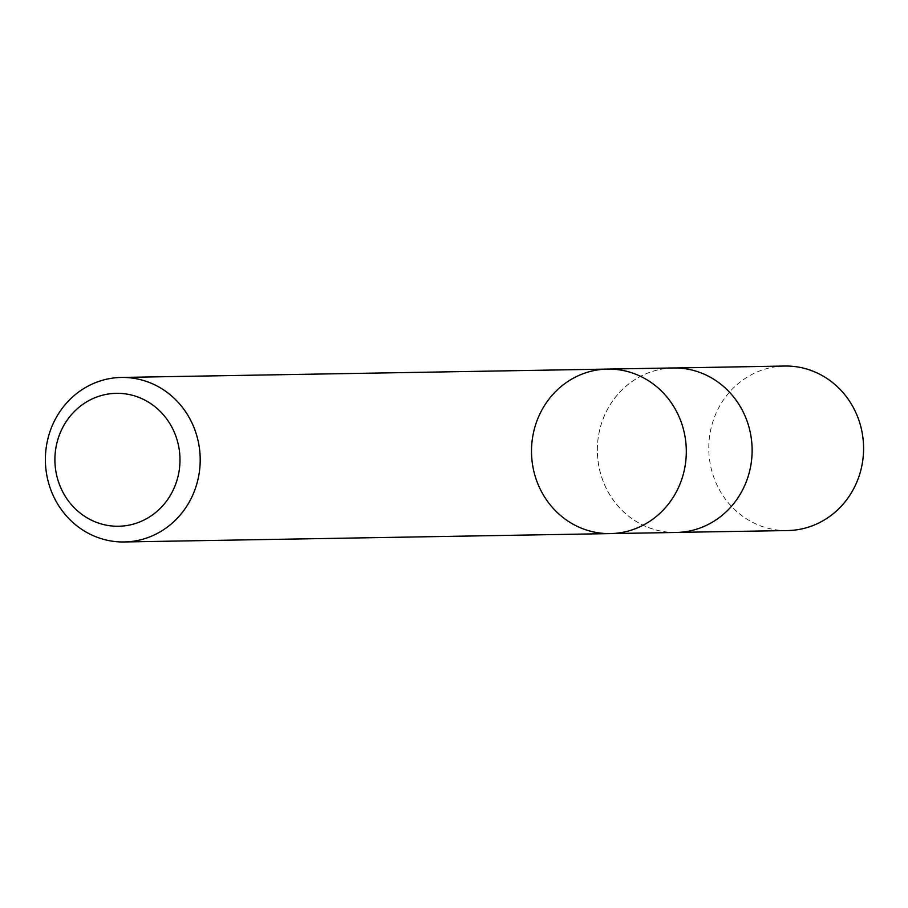 <?xml version="1.0" encoding="UTF-8"?>
<svg xmlns="http://www.w3.org/2000/svg" width="908" height="908" viewBox="0 0 908 908"><rect width="100%" height="100%" fill="white"/><g stroke="black" fill="none" stroke-linecap="round" stroke-linejoin="round"><path stroke-width="0.68" stroke-dasharray="4.54 3.41" d="M610.324 533.598A82.265 77.407 89 0 1 583.254 528.91A82.265 77.407 89 0 1 532.485 438.087A82.265 77.407 89 0 1 607.486 369.091M676.142 532.474A82.265 77.407 89 0 1 597.328 451.537A82.265 77.407 89 0 1 673.305 367.956M787.554 530.556A82.265 77.407 89 0 1 708.785 449.63A82.265 77.407 89 0 1 784.728 366.038M700.363 372.7A82.208 77.35 89 0 1 751.086 463.477A82.208 77.35 89 0 1 676.097 532.417A82.208 77.35 89 0 1 597.385 451.537A82.208 77.35 89 0 1 673.271 368.012A82.208 77.35 89 0 1 700.363 372.7M676.097 532.417L678.991 532.36M673.271 368.012L676.165 367.956"/><path stroke-width="1.36" d="M138.175 397.125A66.477 62.55 89 0 1 158.185 510.319A66.477 62.55 89 0 1 55.978 471.944A66.477 62.55 89 0 1 138.175 397.125M148.447 382.143A82.265 77.407 89 0 1 199.215 472.966A82.265 77.407 89 0 1 124.214 541.962A82.265 77.407 89 0 1 45.4 461.037A82.265 77.407 89 0 1 121.377 377.444A82.265 77.407 89 0 1 148.447 382.143M634.556 373.778A82.265 77.407 89 0 1 685.324 464.601A82.265 77.407 89 0 1 610.324 533.598A82.265 77.407 -91 0 0 685.324 464.601A82.265 77.407 -91 0 0 634.556 373.778A82.265 77.407 -91 0 0 607.486 369.091A82.265 77.407 89 0 1 634.556 373.778M700.374 372.643A82.265 77.407 89 0 1 751.143 463.466A82.265 77.407 89 0 1 676.142 532.474L610.324 533.598A82.265 77.407 -91 0 1 583.254 528.91A82.265 77.407 -91 0 1 532.485 438.087A82.265 77.407 -91 0 1 607.486 369.091L673.305 367.956A82.265 77.407 89 0 1 700.374 372.643M676.165 367.956L784.728 366.038A82.265 77.407 89 0 1 811.831 370.736A82.265 77.407 89 0 1 862.6 461.57A82.265 77.407 89 0 1 787.554 530.556L678.991 532.36M124.214 541.962L610.324 533.598M121.377 377.444L607.486 369.091"/></g></svg>
